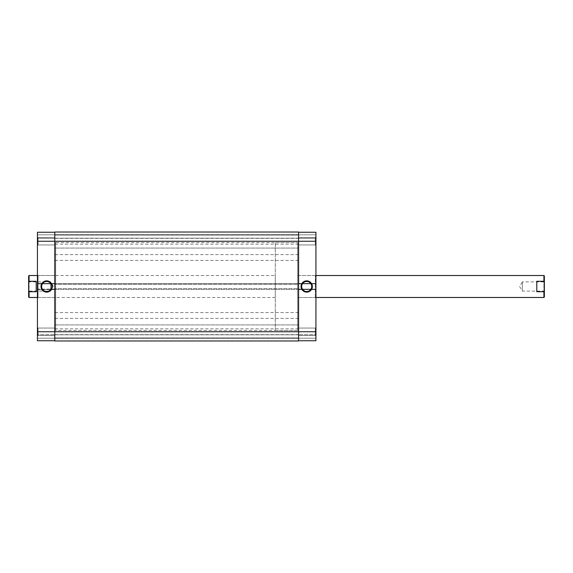 <?xml version="1.0" encoding="UTF-8"?>
<svg xmlns="http://www.w3.org/2000/svg" width="573" height="573" viewBox="0 0 573 573"><rect width="100%" height="100%" fill="white"/><g stroke="black" fill="none" stroke-linecap="round" stroke-linejoin="round"><path stroke-width="0.43" stroke-dasharray="2.87 2.15" d="M28.65 275.957L28.65 282.288L29.087 281.286L29.087 275.52M28.65 281.45L29.087 281.887L29.087 291.113L50.61 291.113L50.61 281.887L50.61 291.113L53.382 286.5L50.61 281.887L29.087 281.887L29.087 291.113L28.65 291.55L28.65 281.45L28.65 291.55M544.35 291.55L543.913 291.113L543.913 281.887L522.39 281.887L522.39 291.113L522.39 281.887L519.618 286.5L522.39 291.113L543.913 291.113L543.913 281.887L544.35 281.45L544.35 291.55L544.35 281.45M544.35 297.043L544.35 290.712L543.913 291.714L543.913 297.48M275.298 330.428L297.702 330.428L297.702 242.572L297.702 330.428L298.583 330.428L54.786 330.428L55.667 330.428L55.667 242.572L54.786 242.572L54.786 330.428L54.786 242.572L54.786 286.5L54.786 242.572L298.583 242.572L298.583 330.428L298.583 242.572L298.583 286.5L298.583 242.572L297.702 242.572L297.702 330.428L297.702 242.572L275.298 242.572L275.298 330.428L275.298 242.572M315.931 275.52L297.702 275.52L297.702 297.48L297.702 275.52L297.702 297.48L297.702 275.52L315.315 275.52L315.931 274.904L315.931 298.096L315.931 274.904M315.931 297.48L297.702 297.48L315.315 297.48L315.931 298.096M275.298 275.52L275.298 297.48L275.298 275.52L37.438 275.52M275.298 297.48L37.438 297.48M29.087 297.48L29.087 291.714L28.65 290.712L28.65 297.043M36.206 291.714L36.206 281.286L36.206 291.714L29.087 291.714M36.206 281.286L29.087 281.286M543.913 275.52L543.913 281.286L544.35 282.288L544.35 275.957M536.794 281.286L536.794 291.714L536.794 281.286L543.913 281.286M536.794 291.714L543.913 291.714M28.65 290.712L28.65 282.288M544.35 282.288L544.35 290.712M54.786 232.251L37.438 232.251L54.786 232.251L54.786 340.971L54.786 337.805L54.786 340.971L298.583 340.971L54.786 340.971L298.583 340.971L298.583 337.805L54.786 337.805L54.786 334.818L54.786 337.805L298.583 337.805L298.583 340.971L298.583 324.934L298.583 340.749L315.931 340.749L315.931 289.136L298.583 289.136L298.583 331.746L54.786 331.746L54.786 338.55L54.786 232.251L37.438 232.251L37.438 283.864L54.786 283.864L54.786 232.029L54.786 235.195L54.786 232.029L298.583 232.029L298.583 284.215L54.786 284.215L298.583 284.215L298.583 283.735L54.786 283.735L298.583 283.735L298.583 289.265L54.786 289.265L298.583 289.265L298.583 288.785L54.786 288.785L298.583 288.785L298.583 340.749L315.931 340.749L298.583 340.749L298.583 334.689L298.583 340.749M54.786 315.494L54.786 312.593L54.786 315.494M298.583 315.494L298.583 312.593L298.583 315.494M54.786 257.506L54.786 260.407L54.786 257.506M298.583 257.506L298.583 260.407L298.583 257.506M298.583 334.818L54.786 334.818L298.583 334.818L298.583 337.805L54.786 337.805L298.583 337.805L298.583 334.818M298.583 232.029L54.786 232.029L298.583 232.029L298.583 235.195L54.786 235.195L54.786 238.182L54.786 235.195L298.583 235.195L298.583 232.029M298.583 238.182L54.786 238.182L298.583 238.182L298.583 235.195L54.786 235.195L298.583 235.195L298.583 238.182M298.583 232.251L315.931 232.251L315.931 238.311L315.931 232.251L298.583 232.251L298.583 283.864L315.931 283.864L315.931 232.251L298.583 232.251L298.583 331.746L315.931 331.746M315.315 328.057L315.931 327.441L315.931 336.05L315.931 327.441L315.931 336.05L315.931 327.441L315.315 328.057L315.315 335.434L315.931 336.05L315.315 335.434L315.315 328.057L315.315 335.434L315.315 328.057L298.583 328.057L298.583 335.434L315.315 335.434L298.583 335.434L298.583 328.057L315.315 328.057M315.315 237.566L315.931 236.95L315.931 245.559L315.931 236.95L315.931 245.559L315.931 236.95L315.315 237.566L315.315 244.943L315.931 245.559L315.315 244.943L315.315 237.566L315.315 244.943L315.315 237.566L298.583 237.566L298.583 244.943L315.315 244.943L298.583 244.943L298.583 237.566L315.315 237.566M315.315 297.48L315.315 275.52L315.315 297.48M298.583 237.566L298.583 244.943L298.583 237.566M298.583 328.057L298.583 335.434L298.583 328.057M306.705 281.472A5.028 5.028 0 0 0 301.677 286.5A5.028 5.028 0 0 0 306.705 291.528A5.028 5.028 0 0 0 311.733 286.5A5.028 5.028 0 0 0 306.705 281.472M298.583 283.864L298.583 289.573L298.583 289.136L315.931 289.136L315.931 289.573L315.931 283.427L315.931 283.864L298.583 283.864M315.931 334.689L315.931 338.199L315.931 334.689L298.583 334.689L315.931 334.689M298.583 283.427L315.931 283.427L298.583 283.427M298.583 289.573L315.931 289.573L298.583 289.573M298.583 234.801L315.931 234.801L298.583 234.801M298.583 238.311L315.931 238.311L298.583 238.311M298.583 338.199L315.931 338.199L298.583 338.199M37.438 274.904L38.047 275.52L55.667 275.52L55.667 297.48L38.047 297.48L38.047 275.52L38.047 297.48L37.438 298.096L37.438 274.904L37.438 298.096M38.047 244.943L37.438 245.559L37.438 236.95L37.438 245.559L37.438 236.95L37.438 245.559L38.047 244.943L38.047 237.566L37.438 236.95L38.047 237.566L38.047 244.943L38.047 237.566L38.047 244.943L54.786 244.943L54.786 237.566L38.047 237.566L54.786 237.566L54.786 244.943L38.047 244.943M38.047 335.434L37.438 336.05L37.438 327.441L37.438 336.05L37.438 327.441L37.438 336.05L38.047 335.434L38.047 328.057L37.438 327.441L38.047 328.057L38.047 335.434L38.047 328.057L38.047 335.434L54.786 335.434L54.786 328.057L38.047 328.057L54.786 328.057L54.786 335.434L38.047 335.434M54.786 335.434L54.786 328.057L54.786 335.434M54.786 244.943L54.786 237.566L54.786 244.943M46.657 291.528A5.028 5.028 0 0 0 51.692 286.5A5.028 5.028 0 0 0 46.657 281.472A5.028 5.028 0 0 0 41.628 286.5A5.028 5.028 0 0 0 46.657 291.528M55.667 297.48L55.667 275.52M55.667 242.572L55.667 330.428M37.438 331.746L54.786 331.746L54.786 289.136L37.438 289.136L37.438 340.749L54.786 340.749L54.786 331.746L54.786 340.749L37.438 340.749L37.438 338.199L37.438 340.749L54.786 340.749M54.786 234.801L54.786 238.311L54.786 234.801L37.438 234.801L37.438 238.311L37.438 234.801L54.786 234.801M54.786 289.136L54.786 283.427L54.786 283.864L37.438 283.864L37.438 283.427L37.438 289.573L37.438 289.136L54.786 289.136M37.438 334.689L37.438 338.199L37.438 334.689L54.786 334.689L37.438 334.689M54.786 283.427L37.438 283.427L54.786 283.427M54.786 289.573L37.438 289.573L54.786 289.573M54.786 338.199L37.438 338.199L54.786 338.199M54.786 238.311L37.438 238.311L54.786 238.311M315.931 241.254L37.438 241.254M298.583 238.354L54.786 238.354M298.583 312.593L54.786 312.593M298.583 328.845L54.786 328.845M298.583 254.613L54.786 254.613M298.583 234.45L54.786 234.45L298.583 234.45M298.583 324.934L54.786 324.934L298.583 324.934M298.583 338.55L54.786 338.55L298.583 338.55M298.583 248.066L54.786 248.066L298.583 248.066M298.583 260.407L54.786 260.407M298.583 334.646L54.786 334.646M298.583 318.387L54.786 318.387M298.583 244.155L54.786 244.155"/><path stroke-width="0.86" d="M28.65 275.957L29.087 275.52L29.087 281.286L28.65 282.288L28.65 275.957M543.913 297.48L543.913 291.714L544.35 290.712L544.35 297.043L543.913 297.48L315.931 297.48M543.913 291.714L536.794 291.714L536.794 281.286L543.913 281.286L543.913 275.52L315.931 275.52M37.438 275.52L29.087 275.52M36.206 281.286L36.206 291.714L36.206 281.286L29.087 281.286M36.206 291.714L29.087 291.714L29.087 297.48L37.438 297.48M543.913 275.52L544.35 275.957L544.35 282.288L543.92 281.3M29.087 297.48L28.65 297.043L28.65 290.712L29.08 291.7M28.65 282.288L28.65 290.712M544.35 290.712L544.35 282.288M536.794 291.714L536.794 281.286M315.931 241.254L315.931 331.746L298.583 331.746L298.583 340.971L54.786 340.971L54.786 232.029L298.583 232.029L298.583 241.254L37.438 241.254L37.438 331.746L298.583 331.746L298.583 241.254L315.931 241.254L315.931 232.251L298.583 232.251M306.705 292.144A5.644 5.644 0 0 1 301.061 286.5A5.644 5.644 0 0 1 306.705 280.856A5.644 5.644 0 0 1 312.349 286.5A5.644 5.644 0 0 1 306.705 292.144M306.705 281.472A5.028 5.028 0 0 0 301.677 286.5A5.028 5.028 0 0 0 306.705 291.528A5.028 5.028 0 0 0 311.733 286.5A5.028 5.028 0 0 0 306.705 281.472M315.931 331.746L315.931 340.749L298.583 340.749M46.657 280.856A5.644 5.644 0 0 1 52.308 286.5A5.644 5.644 0 0 1 46.657 292.144A5.644 5.644 0 0 1 41.012 286.5A5.644 5.644 0 0 1 46.657 280.856M46.657 291.528A5.028 5.028 0 0 0 51.692 286.5A5.028 5.028 0 0 0 46.657 281.472A5.028 5.028 0 0 0 41.628 286.5A5.028 5.028 0 0 0 46.657 291.528M54.786 340.749L37.438 340.749L37.438 331.746M37.438 241.254L37.438 232.251L54.786 232.251"/></g></svg>
